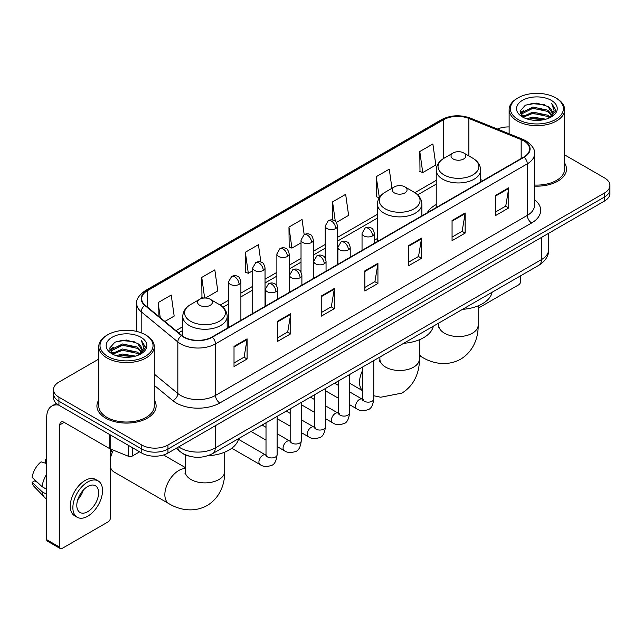 <?xml version="1.0" encoding="UTF-8"?>
<svg xmlns="http://www.w3.org/2000/svg" width="642" height="642" viewBox="0 0 642 642"><rect width="100%" height="100%" fill="white"/><g stroke="black" fill="none" stroke-linecap="round" stroke-linejoin="round"><path stroke-width="0.96" d="M377.448 238.487A32.686 18.875 0 0 0 374.374 240.373M436.231 204.549A32.686 18.875 0 0 0 427.251 212.735M188.78 456.037A18.506 10.681 180 0 1 181.309 452.538M98.772 359.079L58.928 382.078A18.506 10.681 0 0 0 53.511 389.638L53.511 397.695A18.506 10.681 0 0 0 58.928 405.246L141.786 453.083A18.506 10.681 0 0 0 167.947 453.083L604.483 201.05A18.506 10.681 0 0 0 609.9 193.499L609.9 189.47A18.506 10.681 0 0 1 604.483 197.022A18.506 10.681 0 0 0 609.9 189.47L609.9 185.442A18.506 10.681 0 0 0 604.483 177.89L564.639 154.891M53.511 389.638A18.506 10.681 0 0 0 58.928 397.189L141.786 445.026A18.506 10.681 0 0 0 167.947 445.026L167.947 449.055L604.483 197.022L167.947 449.055A18.506 10.681 0 0 1 141.786 449.055A18.506 10.681 0 0 0 167.947 449.055L167.947 453.083M58.928 397.189L58.928 401.218L141.786 449.055L58.928 401.218A18.506 10.681 0 0 1 53.511 393.666A18.506 10.681 0 0 0 58.928 401.218L58.928 405.246M98.772 400.054A29.604 17.093 0 0 0 96.918 406.001A29.604 17.093 0 0 0 105.585 418.086A29.604 17.093 0 0 0 137.853 421.794A29.604 17.093 0 0 0 156.126 406.001A29.604 17.093 0 0 0 154.273 400.054A29.604 17.093 0 0 1 156.126 406.001A29.604 17.093 0 0 1 137.853 421.794A29.604 17.093 0 0 1 105.585 418.086A29.604 17.093 0 0 1 96.918 406.001A29.604 17.093 0 0 1 98.772 400.054M523.8 140.879A19.733 11.396 180 0 1 529.586 148.936A19.733 11.396 180 0 1 523.8 156.993L211.996 337.01A19.733 11.396 180 0 1 181.871 335.493L145.236 305.279A19.733 11.396 180 0 1 141.665 298.747A19.733 11.396 180 0 1 147.443 290.69L443.566 119.725A19.733 11.396 180 0 1 468.845 118.449L521.168 139.603A19.733 11.396 180 0 1 523.8 140.879M524.153 140.678A20.231 11.676 0 0 0 521.448 139.37L469.125 118.216A20.231 11.676 0 0 0 443.221 119.524L147.098 290.489A20.231 11.676 0 0 0 144.835 305.448L181.469 335.654A20.231 11.676 0 0 0 212.342 337.21L524.153 157.194A20.231 11.676 0 0 0 524.153 140.678M234.017 346.407L234.017 366.55L247.098 358.99L247.098 338.848L234.017 346.407M234.017 362.971L244.096 357.153L247.05 339.522A4.935 2.849 -120 0 0 247.098 338.848M244.008 357.209L247.098 358.99M277.625 321.225L277.625 341.367L290.714 333.816L290.714 313.673L277.625 321.225M277.625 337.796L287.704 331.978L290.657 314.339A4.935 2.849 -120 0 0 290.714 313.673M287.616 332.026L290.714 333.816M321.241 296.05L321.241 316.193L334.322 308.642L334.322 288.499L321.241 296.05M321.241 312.614L331.312 306.796L334.265 289.165A4.935 2.849 -120 0 0 334.322 288.499M331.224 306.852L334.322 308.642M495.672 195.337L495.672 215.479L508.761 207.928L508.761 187.785L495.672 195.337M495.672 211.908L505.752 206.09L508.705 188.451A4.935 2.849 -120 0 0 508.761 187.785M505.663 206.138L508.761 207.928M452.064 220.519L452.064 240.662L465.145 233.102L465.145 212.959L452.064 220.519M452.064 237.083L462.144 231.264L465.097 213.634A4.935 2.849 -120 0 0 465.145 212.959M462.055 231.321L465.145 233.102M408.456 245.693L408.456 265.836L421.537 258.285L421.537 238.142L408.456 245.693M408.456 262.265L418.536 256.447L421.489 238.808A4.935 2.849 -120 0 0 421.537 238.142M418.448 256.495L421.537 258.285M364.849 270.868L364.849 291.011L377.929 283.459L377.929 263.316L364.849 270.868M364.849 287.439L374.92 281.621L377.873 263.99A4.935 2.849 -120 0 0 377.929 263.316M374.832 281.669L377.929 283.459M534.521 186.116A29.604 17.093 0 0 0 566.493 169.079A29.604 17.093 0 0 0 564.639 163.132A29.604 17.093 0 0 1 566.493 169.079A29.604 17.093 0 0 1 534.521 186.116M167.947 445.026L604.483 192.993A18.506 10.681 0 0 0 609.9 185.442M509.13 126.931A18.506 10.681 0 0 0 497.438 129.058M205.456 298.024L217.782 290.906L214.829 269.865L201.749 277.416L201.957 297.439M164.866 321.465L174.175 316.089L171.221 295.039L158.141 302.599L158.141 315.92M336.36 222.453L348.614 215.375L345.661 194.333L332.572 201.885L332.572 220.005M391.957 188.299L389.269 169.151L376.188 176.702L376.397 196.725M419.796 151.528L422.749 172.578L435.83 165.018L432.877 143.977L419.796 151.528L420.004 171.55M260.877 262.064L258.437 244.682L245.356 252.242L245.565 272.264M304.172 234.627L302.053 219.508L288.964 227.059L289.181 247.082M288.964 227.059L291.917 248.109L301.026 242.853M291.917 248.109L288.964 247.001M332.572 201.885L335.301 221.313M376.188 176.702L379.358 197.632M379.141 197.752L376.188 196.645M422.749 172.578L419.796 171.47M245.356 252.242L248.31 273.283L252.707 270.747M248.31 273.283L245.356 272.184M203.691 298.081L201.749 297.358M201.749 277.416L204.637 298.024M158.141 302.599L160.251 317.662M478.17 308.224L518.567 284.896A3.082 1.782 120 0 0 520.75 281.124L520.75 275.723M518.134 119.476A26.523 15.312 0 0 0 555.635 119.476A26.523 15.312 0 0 0 555.635 97.825L556.51 98.33A27.75 16.026 0 0 1 564.639 109.654A27.75 16.026 0 0 1 547.506 124.46A27.75 16.026 0 0 1 517.259 120.985A27.75 16.026 0 0 1 509.13 109.654A27.75 16.026 0 0 1 517.259 98.33L518.134 97.825A26.523 15.312 0 0 0 518.134 119.476M534.521 185.04A27.75 16.026 0 0 0 564.639 169.079L564.639 109.654M526.496 118.754L532.892 117.117L545.869 119.195M528.326 119.308L532.892 118.377L543.975 119.669L532.033 118.714L528.454 119.348M522.5 116.692L532.892 112.077L547.787 115.223L550.186 117.205M523.142 117.221L532.892 113.337L547.787 116.483L549.52 117.807M521.649 115.841L521.994 112.494L532.892 107.045L547.787 110.183L551.863 114.814M521.513 115.231L521.994 113.754L532.892 108.305L547.787 111.443L551.574 115.416M549.359 117.935A15.416 8.9 0 0 0 552.305 112.703A15.416 8.9 0 0 0 547.787 106.411L552.297 113.008M551.277 100.345A20.351 11.749 0 0 0 522.54 100.312A20.351 11.749 0 0 0 522.403 116.908A20.351 11.749 0 0 0 522.492 116.956A20.351 11.749 0 0 0 551.366 116.908A20.351 11.749 0 0 0 551.277 100.345M547.787 106.411L536.712 103.105L525.325 105.2L520.052 111.162L523.551 117.518M550.627 117.317L555.539 111.082L555.643 109.959L551.639 103.274L554.158 110.769L549.528 117.863M556.51 98.33L555.635 97.825A26.523 15.312 0 0 0 518.134 97.825M551.639 103.274L555.635 110.215M525.06 105.328L532.033 103.611L544.52 104.726M520.253 113.433L522.524 111.644M527.531 109.517L532.033 108.642L544.079 109.63M527.531 114.549L532.033 113.682L544.079 114.669M520.116 112.936L523.856 110.28M522.106 116.322L523.856 115.319M453.196 158.983A7.399 4.269 0 0 0 463.668 158.983A7.399 4.269 0 0 0 463.668 152.94L472.857 158.245A20.4 11.773 0 0 1 472.857 174.897A20.4 11.773 0 0 1 444.007 174.897A20.4 11.773 0 0 1 444.007 158.245C438.992 161.23 436.391 165.187 436.231 170.13A22.205 12.816 0 0 0 442.731 179.198A22.205 12.816 0 0 0 466.927 181.975A22.205 12.816 0 0 0 480.633 170.13C480.473 165.187 477.881 161.23 472.857 158.245L463.668 152.94A7.399 4.269 0 0 0 453.196 152.94A7.399 4.269 0 0 0 453.196 158.983M462.513 309.348A33.922 19.581 0 0 0 492.109 292.262M394.413 192.921A7.399 4.269 0 0 0 404.877 192.921A7.399 4.269 0 0 0 404.877 186.878L414.066 192.183A20.4 11.773 0 0 1 414.066 208.835A20.4 11.773 0 0 1 385.224 208.835A20.4 11.773 0 0 1 385.224 192.183C380.2 195.168 377.608 199.132 377.448 204.068A22.205 12.816 0 0 0 383.948 213.136A22.205 12.816 0 0 0 408.143 215.913A22.205 12.816 0 0 0 421.85 204.068C421.682 199.132 419.09 195.168 414.066 192.183L404.877 186.878A7.399 4.269 0 0 0 394.413 186.878A7.399 4.269 0 0 0 394.413 192.921M403.722 343.285A33.922 19.581 0 0 0 433.318 326.2M110.384 454.159A13.57 7.832 -60 0 1 112.061 449.657M113.417 450.202A19.733 11.396 120 0 0 110.384 458.46M110.384 466.838A19.733 11.396 120 0 0 113.995 471.966L168.942 503.689A19.733 11.396 -60 0 1 165.917 487.872A19.733 11.396 -60 0 1 178.805 470.482A19.733 11.396 -60 0 1 185.241 468.58M199.742 305.311A7.399 4.269 0 0 0 210.207 305.311A7.399 4.269 0 0 0 210.207 299.268L219.395 304.573A20.4 11.773 0 0 1 219.395 321.233A20.4 11.773 0 0 1 190.554 321.233A20.4 11.773 0 0 1 190.554 304.573C185.53 307.558 182.938 311.522 182.769 316.466A22.205 12.816 0 0 0 189.278 325.526A22.205 12.816 0 0 0 213.473 328.303A22.205 12.816 0 0 0 227.18 316.466C227.011 311.522 224.419 307.558 219.395 304.573L210.207 299.268A7.399 4.269 0 0 0 199.742 299.268A7.399 4.269 0 0 0 199.742 305.311M207.775 455.756A33.922 19.581 0 0 0 238.647 438.59M132.3 447.602L132.3 456.045L139.603 451.824M58.719 405.126A24.669 14.244 -120 0 0 51.825 406.041A24.669 14.244 -120 0 0 46.714 417.332L46.714 539.697L59.802 547.249L59.802 424.884A6.171 3.563 60 0 1 61.078 422.059A6.171 3.563 60 0 1 64.16 422.364L109.758 448.694L109.758 434.594M59.802 547.249A3.082 1.782 120 0 0 60.436 548.661L47.356 541.11A3.082 1.782 -60 0 1 46.714 539.697M60.436 548.661A3.082 1.782 120 0 0 61.977 548.509L108.201 521.818A3.082 1.782 120 0 0 110.384 518.046L110.384 448.975M132.3 456.045A3.082 1.782 180 0 1 128.352 456.237L110.167 448.894A3.082 1.782 180 0 1 109.758 448.694M87.705 511.698A15.416 8.9 120 0 0 97.785 498.112A15.416 8.9 120 0 0 95.417 485.753A15.416 8.9 120 0 0 87.705 486.516A15.416 8.9 120 0 0 77.634 500.11A15.416 8.9 120 0 0 80.001 512.46A15.416 8.9 120 0 0 87.705 511.698M77.746 499.749A15.416 8.9 120 0 0 83.283 490.159M46.714 459.72L45.405 459.319L45.405 462.417L46.714 463.171M98.194 480.946L95.578 479.438A20.969 12.11 120 0 0 85.089 480.481A20.969 12.11 120 0 0 71.39 498.954A20.969 12.11 120 0 0 74.608 515.759L77.225 517.267A20.969 12.11 120 0 0 87.705 516.232A20.969 12.11 120 0 0 101.404 497.751A20.969 12.11 120 0 0 98.194 480.946A20.969 12.11 120 0 0 87.705 481.99A20.969 12.11 120 0 0 74.007 500.463A20.969 12.11 120 0 0 77.225 517.267M46.714 474.133A20.351 11.749 120 0 0 42.083 486.676L32.1 477.335A16.034 9.261 120 0 1 41.048 461.839L46.714 463.556M46.714 489.348L42.083 486.676M37.501 482.391L34.78 480.818L32.1 482.367L42.083 491.708L46.714 494.388M42.083 491.708A20.351 11.749 120 0 0 44.595 497.398A20.351 11.749 120 0 0 46.136 498.609L46.714 498.938M46.714 458.958A16.034 9.261 120 0 0 45.405 459.319M32.1 482.367A16.034 9.261 120 0 0 33.994 486.363L44.595 497.398M107.768 356.398A26.523 15.312 0 0 0 145.277 356.398A26.523 15.312 0 0 0 145.277 334.747L146.143 335.252A27.75 16.026 0 0 1 154.273 346.576A27.75 16.026 0 0 1 137.139 361.382A27.75 16.026 0 0 1 106.893 357.907A27.75 16.026 0 0 1 98.772 346.576A27.75 16.026 0 0 1 106.893 335.252L107.768 334.747A26.523 15.312 0 0 0 107.768 356.398M98.772 346.576L98.772 406.001A27.75 16.026 0 0 0 106.893 417.332A27.75 16.026 0 0 0 137.139 420.807A27.75 16.026 0 0 0 154.273 406.001L154.273 346.576M116.13 355.676L122.534 354.039L135.502 356.117M117.959 356.23L122.534 355.299L133.608 356.591M112.141 353.614L122.534 348.999L137.42 352.145L139.82 354.127M112.775 354.143L122.534 350.259L137.42 353.405L139.154 354.729M111.283 352.763L111.628 349.417L122.534 343.968L137.42 347.105L141.497 351.736M111.146 352.153L111.628 350.676L122.534 345.227L137.42 348.365L141.208 352.338M139.001 354.857A15.416 8.9 0 0 0 141.938 349.625A15.416 8.9 0 0 0 137.42 343.334L141.93 349.93M140.911 337.267A20.351 11.749 0 0 0 112.173 337.235A20.351 11.749 0 0 0 112.045 353.83A20.351 11.749 0 0 0 112.133 353.878A20.351 11.749 0 0 0 140.999 353.83A20.351 11.749 0 0 0 140.911 337.267M137.42 343.334L126.346 340.027L114.958 342.122L109.686 348.084L113.185 354.44M140.261 354.24L145.18 348.004L145.277 346.881L141.272 340.196L143.792 347.691L139.162 354.785M146.143 335.252L145.277 334.747A26.523 15.312 0 0 0 107.768 334.747M141.272 340.196L145.269 347.137M114.693 342.25L121.667 340.533L134.154 341.648M109.886 350.355L112.157 348.566M117.165 346.439L121.667 345.565L133.713 346.552M117.165 351.471L121.667 350.604L133.713 351.591M118.088 356.27L121.667 355.636L133.592 356.591M109.75 349.858L113.49 347.202M111.74 353.244L113.49 352.241M178.725 446.864A24.669 14.244 0 0 0 180.378 447.923A24.669 14.244 0 0 0 215.263 447.923L541.463 259.593A24.669 14.244 0 0 0 548.693 249.521C548.87 255.644 545.612 260.885 538.911 265.242L212.711 453.565A12.334 7.118 60 0 0 215.263 447.923L215.263 425.766M541.463 237.436L541.463 259.593A12.334 7.118 60 0 1 538.911 265.242M177.722 447.442A12.334 8.25 129.5 0 0 179.872 451.454L176.125 448.365M604.483 201.05L604.483 192.993M141.786 453.083L141.786 445.026M534.521 199.686A30.84 17.799 180 0 1 531.656 222.959L219.845 402.975A6.171 3.563 60 0 1 215.487 395.424L527.291 215.407A24.669 14.244 0 0 0 534.521 205.336L534.521 153.767A24.669 14.244 180 0 1 527.291 163.838A6.171 3.563 -120 0 0 524.153 157.194M219.845 402.975A30.84 17.799 180 0 1 176.237 402.975A30.84 17.799 180 0 1 172.778 400.6L154.273 385.344M181.469 335.654A6.171 4.125 129.5 0 0 177.834 341.961L177.834 393.522A24.669 14.244 0 0 0 180.595 395.424A24.669 14.244 0 0 0 215.487 395.424L215.487 343.863A24.669 14.244 180 0 1 177.834 341.961L141.192 311.747A24.669 14.244 180 0 1 136.73 303.578L136.73 331.441M534.521 153.767C535.34 149.915 532.507 145.622 526.015 140.871L522.773 139.298A6.171 2.889 112 0 0 521.448 139.37M522.773 139.298L470.45 118.144C460.234 114.533 450.532 115.054 441.359 119.725A6.171 3.563 60 0 1 443.221 119.524M147.098 290.489A6.171 3.563 -120 0 0 145.236 290.682C138.833 295.288 136 299.589 136.73 303.578M144.835 305.448A6.171 4.125 129.5 0 0 141.192 311.747L141.192 332.821M470.45 118.144A6.171 2.889 112 0 0 469.125 118.216M212.342 337.21A6.171 3.563 60 0 1 215.487 343.863L527.291 163.838L527.291 215.407A6.171 3.563 60 0 0 531.656 222.959M154.273 374.101L177.834 393.522A6.171 4.125 -50.5 0 1 172.778 400.6M147.443 290.69L147.443 307.101M521.168 139.603L521.168 158.51M468.845 118.449L468.845 155.926M482.977 180.562L480.633 179.616M443.566 119.725L443.566 158.51M436.231 180.362L414.892 192.68M377.448 214.3L337.523 237.347M325.189 244.474L313.36 251.295M301.026 258.421L289.205 265.242M276.871 272.368L265.042 279.198M252.707 286.316L240.886 293.145M228.552 300.263L220.214 305.078M182.769 326.69L175.972 330.622M364.849 271.51L377.873 263.99M408.456 246.335L421.489 238.808M452.064 221.153L465.097 213.634M495.672 195.979L508.705 188.451M321.241 296.684L334.265 289.165M277.625 321.867L290.657 314.339M234.017 347.041L247.05 339.522M478.17 305.833L478.17 325.157A19.733 11.396 180 0 1 472.392 333.214A19.733 11.396 180 0 1 444.481 333.214A19.733 11.396 180 0 1 438.695 325.157L438.438 327.484M478.17 325.157C478.434 336.56 474.101 351.054 460.635 359.191C446.864 366.775 432.154 363.292 422.396 357.353A19.733 11.396 -60 0 1 419.387 353.894M419.387 341.512A19.733 11.396 -60 0 1 420.069 339.482M419.387 339.77L419.387 359.095A19.733 11.396 180 0 1 413.6 367.152A19.733 11.396 180 0 1 385.69 367.152A19.733 11.396 180 0 1 379.912 359.095L379.655 361.422M362.658 390.617A19.733 11.396 -60 0 1 362.658 370.29M224.708 452.169L224.708 471.485A19.733 11.396 180 0 1 218.93 479.542A19.733 11.396 180 0 1 191.019 479.542A19.733 11.396 180 0 1 185.241 471.485L184.984 473.82M372.569 235.895A6.171 3.563 0 0 0 374.374 233.383C373.395 229.812 372.416 228.062 371.445 228.135C369.656 226.875 367.553 226.843 365.121 228.038A6.171 3.563 60 0 1 368.203 228.343A6.171 3.563 -120 0 1 372.569 235.895A6.171 3.563 0 0 1 363.845 235.895A6.171 3.563 0 0 1 362.04 233.383L365.121 228.038M349.593 404.685L356.711 408.793A5.553 3.202 -60 0 1 355.861 404.348A5.553 3.202 -60 0 1 359.48 399.452A5.553 3.202 -60 0 1 359.729 399.324A5.553 3.202 -60 0 1 362.257 399.18L349.593 391.869M362.971 399.741L362.473 400.151L362.658 398.955A5.553 3.202 -0 0 0 364.279 401.218A5.553 3.202 -0 0 0 371.878 401.354A5.553 3.202 -0 0 0 373.756 398.955C372.994 405.399 370.996 408.994 367.77 409.748C363.131 411.161 359.44 410.84 356.711 408.793M348.405 249.85A6.171 3.563 0 0 0 350.211 247.331C349.232 243.759 348.261 242.018 347.282 242.082C345.5 240.822 343.39 240.79 340.958 241.986A6.171 3.563 60 0 1 344.048 242.291A6.171 3.563 -120 0 1 348.405 249.85A6.171 3.563 0 0 1 339.682 249.85A6.171 3.563 0 0 1 337.877 247.331L340.958 241.986M325.438 418.64L332.548 422.741A5.553 3.202 -60 0 1 331.697 418.295A5.553 3.202 -60 0 1 335.325 413.408A5.553 3.202 -60 0 1 335.573 413.271A5.553 3.202 -60 0 1 338.101 413.127L325.438 405.816M338.815 413.689L338.318 414.098L338.495 412.902A5.553 3.202 -0 0 0 340.124 415.165A5.553 3.202 -0 0 0 347.715 415.302A5.553 3.202 -0 0 0 349.593 412.902C348.839 419.346 346.84 422.95 343.606 423.704C338.968 425.108 335.284 424.795 332.548 422.741M324.25 263.798A6.171 3.563 0 0 0 326.056 261.278C325.077 257.715 324.098 255.965 323.127 256.03C321.337 254.77 319.235 254.738 316.803 255.933A6.171 3.563 60 0 1 319.885 256.238A6.171 3.563 -120 0 1 324.25 263.798A6.171 3.563 0 0 1 315.527 263.798A6.171 3.563 0 0 1 313.721 261.278L316.803 255.933M301.275 432.588L308.385 436.688A5.553 3.202 -60 0 1 307.534 432.243A5.553 3.202 -60 0 1 311.161 427.355A5.553 3.202 -60 0 1 311.41 427.219A5.553 3.202 -60 0 1 313.938 427.074L301.275 419.764M314.652 427.636L314.155 428.045L314.331 426.85A5.553 3.202 -0 0 0 315.96 429.113A5.553 3.202 -0 0 0 323.56 429.249A5.553 3.202 -0 0 0 325.438 426.85C324.675 433.294 322.677 436.897 319.451 437.651C314.813 439.064 311.121 438.743 308.385 436.688M300.087 277.745A6.171 3.563 0 0 0 301.892 275.225C300.913 271.662 299.942 269.913 298.963 269.977C297.182 268.717 295.071 268.693 292.64 269.889A6.171 3.563 60 0 1 295.729 270.194A6.171 3.563 -120 0 1 300.087 277.745A6.171 3.563 0 0 1 291.364 277.745A6.171 3.563 0 0 1 289.558 275.225L292.64 269.889M277.119 446.535L284.229 450.636A5.553 3.202 -60 0 1 283.379 446.19A5.553 3.202 -60 0 1 287.006 441.303A5.553 3.202 -60 0 1 287.247 441.166A5.553 3.202 -60 0 1 289.783 441.022L277.119 433.719M290.497 441.584L289.999 441.993L290.176 440.797A5.553 3.202 -0 0 0 291.797 443.06A5.553 3.202 -0 0 0 299.397 443.205A5.553 3.202 -0 0 0 301.275 440.797C300.512 447.241 298.522 450.844 295.288 451.599C290.649 453.011 286.966 452.69 284.229 450.636M275.924 291.693A6.171 3.563 0 0 0 277.737 289.173C276.758 285.61 275.779 283.86 274.808 283.925C273.019 282.673 270.916 282.64 268.484 283.836A6.171 3.563 60 0 1 271.566 284.141A6.171 3.563 -120 0 1 275.924 291.693A6.171 3.563 0 0 1 267.208 291.693A6.171 3.563 0 0 1 265.395 289.173L268.484 283.836M231.77 448.252L260.066 464.591A5.553 3.202 -60 0 1 259.216 460.137A5.553 3.202 -60 0 1 262.843 455.25A5.553 3.202 -60 0 1 263.092 455.114A5.553 3.202 -60 0 1 265.619 454.977L238.479 439.305M266.334 455.531L265.836 455.94L266.013 454.745A5.553 3.202 -0 0 0 267.642 457.008A5.553 3.202 -0 0 0 275.233 457.152A5.553 3.202 -0 0 0 277.119 454.745C276.357 461.189 274.359 464.792 271.125 465.546C266.486 466.959 262.803 466.638 260.066 464.591M335.718 228.568A6.171 3.563 0 0 0 337.523 226.056C336.544 222.485 335.565 220.736 334.594 220.808C332.813 219.548 330.702 219.516 328.271 220.712A6.171 3.563 60 0 1 331.352 221.017A6.171 3.563 -120 0 1 335.718 228.568A6.171 3.563 0 0 1 326.995 228.568A6.171 3.563 0 0 1 325.189 226.056L328.271 220.712M311.555 242.524A6.171 3.563 0 0 0 313.36 240.004C312.381 236.441 311.41 234.691 310.439 234.755C308.65 233.495 306.539 233.463 304.115 234.659A6.171 3.563 60 0 1 307.197 234.964A6.171 3.563 -120 0 1 311.555 242.524A6.171 3.563 0 0 1 302.831 242.524A6.171 3.563 0 0 1 301.026 240.004L304.115 234.659M287.399 256.471A6.171 3.563 0 0 0 289.205 253.951C288.226 250.388 287.247 248.639 286.276 248.703C284.486 247.443 282.384 247.411 279.952 248.606A6.171 3.563 60 0 1 283.034 248.911A6.171 3.563 -120 0 1 287.399 256.471A6.171 3.563 0 0 1 278.676 256.471A6.171 3.563 0 0 1 276.871 253.951L279.952 248.606M263.236 270.418A6.171 3.563 0 0 0 265.042 267.899C264.063 264.335 263.092 262.586 262.113 262.65C260.331 261.39 258.22 261.366 255.789 262.562A6.171 3.563 60 0 1 258.878 262.867A6.171 3.563 -120 0 1 263.236 270.418A6.171 3.563 0 0 1 254.513 270.418A6.171 3.563 0 0 1 252.707 267.899L255.789 262.562M239.081 284.366A6.171 3.563 0 0 0 240.886 281.846C239.907 278.283 238.928 276.533 237.957 276.598C236.168 275.346 234.065 275.314 231.634 276.509A6.171 3.563 60 0 1 234.715 276.814A6.171 3.563 -120 0 1 239.081 284.366A6.171 3.563 0 0 1 230.358 284.366A6.171 3.563 0 0 1 228.552 281.846L231.634 276.509M59.802 424.884L64.16 422.364M110.167 434.827L110.167 448.894M128.352 456.237L128.352 445.323M212.711 453.565C202.784 458.557 192.857 458.557 182.93 453.565L179.872 451.454M548.693 249.521L548.693 233.263M441.359 119.725L145.236 290.682M436.231 184.118L417.653 194.839M377.448 218.055L337.523 241.103M325.189 248.221L313.36 255.051M301.026 262.177L289.205 268.998M276.871 276.124L265.042 282.945M252.707 290.072L240.886 296.901M228.552 304.019L222.975 307.237M182.769 330.445L178.645 332.829M521.464 115.624L521.464 114.597M509.13 133.785L509.13 109.654M422.396 357.353L419.387 355.612M480.633 181.911L480.633 170.13M436.231 207.551L436.231 170.13M453.196 152.94L444.007 158.245M438.695 323.095L438.695 325.157M419.387 359.095C419.651 370.506 415.31 384.991 401.852 393.129L380.714 397.229L373.756 395.745M362.658 390.737L349.593 383.202M421.85 215.856L421.85 204.068M377.448 241.488L377.448 204.068M394.413 186.878L385.224 192.183M379.912 357.032L379.912 359.095M224.708 471.485C224.973 482.896 220.639 497.381 207.181 505.519C193.403 513.11 178.693 509.62 168.942 503.689M227.18 328.247L227.18 316.466M182.769 336.175L182.769 316.466M199.742 299.268L190.554 304.573M185.241 467.52L163.509 454.977M185.241 454.841L185.241 471.485M363.388 399.629L362.257 399.18M373.756 360.587L373.756 398.955M374.374 243.262L374.374 233.383M338.495 398.281L325.438 390.737M362.658 366.999L362.658 398.955M362.04 250.388L362.04 233.383M338.495 385.457L334.586 383.202M339.225 413.576L338.101 413.127M349.593 374.535L349.593 412.902M350.211 257.209L350.211 247.331M314.331 412.228L301.275 404.685M338.495 380.947L338.495 412.902M337.877 264.335L337.877 247.331M314.331 399.412L310.423 397.149M315.07 427.524L313.938 427.074M325.438 388.49L325.438 426.85M326.056 271.165L326.056 261.278M290.176 426.176L277.119 418.64M314.331 394.894L314.331 426.85M313.721 278.283L313.721 261.278M290.176 413.36L286.268 411.105M290.906 441.471L289.783 441.022M301.275 402.438L301.275 440.797M301.892 285.112L301.892 275.225M266.013 440.123L251.006 431.456M290.176 408.842L290.176 440.797M289.558 292.23L289.558 275.225M266.013 427.307L262.105 425.052M266.743 455.419L265.619 454.977M277.119 416.385L277.119 454.745M277.737 299.06L277.737 289.173M266.013 422.797L266.013 454.745M265.395 306.178L265.395 289.173M337.523 264.536L337.523 226.056M325.189 258.124L325.189 226.056M313.36 278.492L313.36 240.004M301.026 272.08L301.026 240.004M289.205 292.439L289.205 253.951M276.871 286.027L276.871 253.951M265.042 306.386L265.042 267.899M252.707 313.505L252.707 267.899M240.886 320.334L240.886 281.846M228.552 327.452L228.552 281.846M51.825 406.041L56.376 403.409M111.106 352.546L111.106 351.519"/></g></svg>
